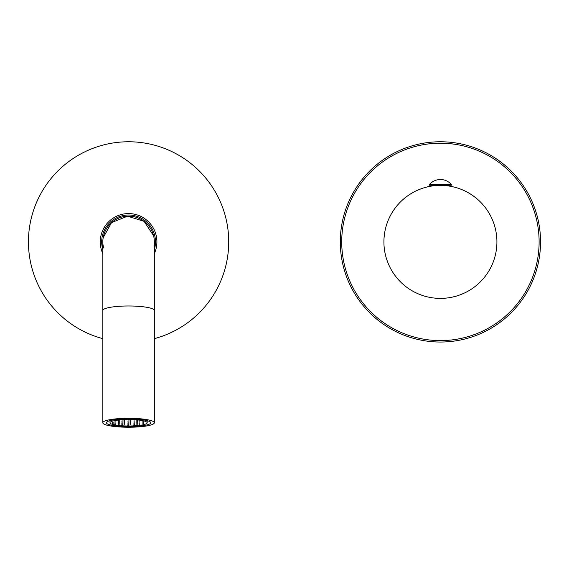 <?xml version="1.0" encoding="UTF-8"?>
<svg xmlns="http://www.w3.org/2000/svg" width="569" height="569" viewBox="0 0 569 569"><rect width="100%" height="100%" fill="white"/><g stroke="black" fill="none" stroke-linecap="round" stroke-linejoin="round"><path stroke-width="0.85" d="M496.922 241.889A56.502 56.502 0 0 1 440.42 298.391A56.502 56.502 0 0 1 383.919 241.889A56.502 56.502 0 0 1 440.42 185.387A56.502 56.502 0 0 1 496.922 241.889M437.561 185.245L438.059 185.437M433.087 185.864L433.087 185.245M447.746 185.864L447.746 185.245M451.288 184.384L451.288 185.245L429.545 185.245L429.545 184.384A14.581 14.581 0 0 1 451.288 184.384L429.545 184.384M118.608 420.47L119.326 420.591L118.608 420.47M128.58 425.989A18.599 3.229 0 0 1 109.988 422.76A18.599 3.229 0 0 1 128.58 419.531A18.599 3.229 180 0 1 147.179 422.76A18.599 3.229 180 0 1 128.58 425.989M142.883 423.628L143.601 423.756L142.883 423.628M139.853 424.161L139.135 424.282L139.853 424.161M136.816 423.628L137.534 423.756L136.816 423.628M139.853 423.101L139.135 423.229L139.853 423.101M142.883 422.575L143.601 422.703L142.883 422.575M136.816 424.687L137.534 424.808L136.816 424.687M133.779 424.161L134.497 424.282L133.779 424.161M130.749 423.628L130.031 423.756L130.749 423.628M133.779 423.101L134.497 423.229L133.779 423.101M136.816 422.575L137.534 422.703L136.816 422.575M139.853 422.049L139.135 422.177L139.853 422.049M142.883 421.522L143.601 421.65L142.883 421.522M133.779 425.214L134.497 425.335L133.779 425.214M130.749 424.687L130.031 424.808L130.749 424.687M127.712 424.161L128.43 424.282L127.712 424.161M124.682 423.628L123.964 423.756L124.682 423.628M127.712 423.101L128.43 423.229L127.712 423.101M130.749 422.575L130.031 422.703L130.749 422.575M133.779 422.049L134.497 422.177L133.779 422.049M136.816 421.522L137.534 421.65L136.816 421.522M139.853 420.996L139.135 421.117L139.853 420.996M127.712 425.214L128.43 425.335L127.712 425.214M124.682 424.687L123.964 424.808L124.682 424.687M121.645 424.161L122.363 424.282L121.645 424.161M118.608 423.628L119.326 423.756L118.608 423.628M121.645 423.101L122.363 423.229L121.645 423.101M124.682 422.575L123.964 422.703L124.682 422.575M127.712 422.049L128.43 422.177L127.712 422.049M130.749 421.522L130.031 421.65L130.749 421.522M133.779 420.996L134.497 421.117L133.779 420.996M136.816 420.47L137.534 420.591L136.816 420.47M121.645 425.214L122.363 425.335L121.645 425.214M118.608 424.687L119.326 424.808L118.608 424.687M115.578 424.161L114.86 424.282L115.578 424.161M112.541 423.628L113.259 423.756L112.541 423.628M115.578 423.101L114.86 423.229L115.578 423.101M118.608 422.575L119.326 422.703L118.608 422.575M121.645 422.049L122.363 422.177L121.645 422.049M124.682 421.522L123.964 421.65L124.682 421.522M127.712 420.996L128.43 421.117L127.712 420.996M130.749 420.47L130.031 420.591L130.749 420.47M133.779 419.943L134.497 420.064L133.779 419.943M112.541 422.575L113.259 422.703L112.541 422.575M115.578 422.049L114.86 422.177L115.578 422.049M118.608 421.522L119.326 421.65L118.608 421.522M121.645 420.996L122.363 421.117L121.645 420.996M124.682 420.47L123.964 420.591L124.682 420.47M127.712 419.943L128.43 420.064L127.712 419.943M115.578 420.996L114.86 421.117L115.578 420.996M121.645 419.943L122.363 420.064L121.645 419.943M128.58 426.615A22.17 3.848 180 0 0 150.757 422.76A22.17 3.848 180 0 0 128.58 418.912A22.17 3.848 0 0 0 106.41 422.76A22.17 3.848 0 0 0 128.58 426.615M128.58 427.234A25.747 4.474 180 0 0 154.327 422.76A25.747 4.474 180 0 0 128.58 418.293A25.747 4.474 0 0 0 102.833 422.76A25.747 4.474 0 0 0 128.58 427.234M102.833 422.76L102.833 310.461A25.747 4.474 180 0 1 128.58 305.987A25.747 4.474 180 0 1 154.327 310.461L154.327 241.896A25.747 25.747 0 0 0 128.58 216.149A25.747 25.747 0 0 0 102.833 241.896L102.897 240.082M540.55 241.896A100.13 100.13 0 0 0 440.42 141.766A100.13 100.13 0 0 0 340.29 241.896A100.13 100.13 0 0 0 440.42 342.033A100.13 100.13 0 0 0 540.55 241.896A100.13 100.13 0 0 0 440.42 141.766A100.13 100.13 0 0 0 340.29 241.896M154.327 249.663A26.892 26.892 0 0 0 128.58 215.004A26.892 26.892 0 0 0 102.833 249.663M154.327 253.696A28.322 28.322 0 0 0 128.58 213.574A28.322 28.322 0 0 0 102.833 253.696M102.833 338.662A100.13 100.13 0 0 1 128.58 141.766A100.13 100.13 0 0 1 154.327 338.662M154.199 239.293L154.327 241.896A25.747 25.747 0 0 0 128.58 216.149M539.12 241.896A98.7 98.7 0 0 0 440.42 143.196A98.7 98.7 0 0 0 341.72 241.896A98.7 98.7 0 0 0 440.42 340.596A98.7 98.7 0 0 0 539.12 241.896M432.554 185.245L432.554 185.942M448.287 185.245L448.287 185.942M109.988 420.662L109.988 422.76M154.327 310.461L154.327 422.76M102.833 310.461L102.833 241.896M147.179 420.662L147.179 422.76M103.174 237.735L111.538 222.6L127.598 216.17L144.099 221.355L153.602 235.808M154.263 243.717L153.993 246.064M103.558 247.977L102.968 244.506"/></g></svg>
